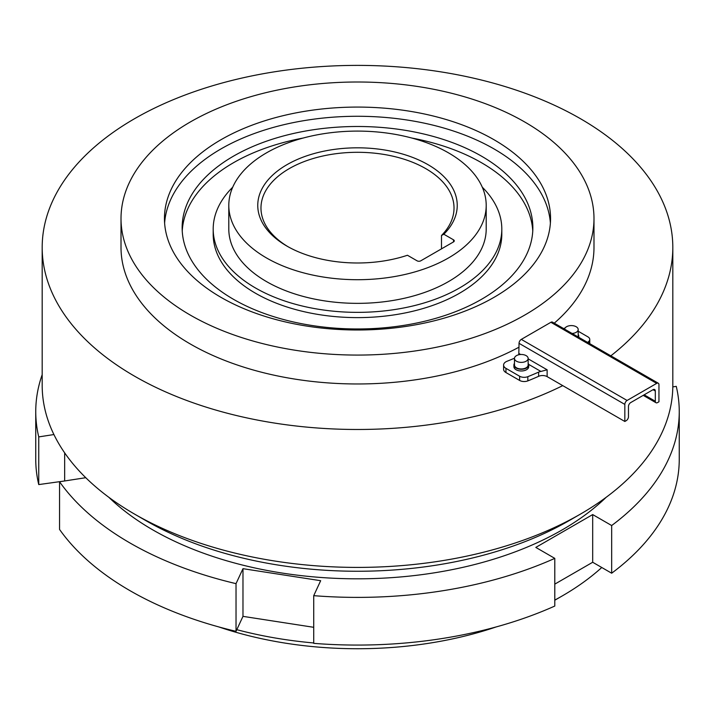 <?xml version="1.0" encoding="UTF-8"?>
<svg xmlns="http://www.w3.org/2000/svg" width="715" height="715" viewBox="0 0 715 715"><rect width="100%" height="100%" fill="white"/><g stroke="black" fill="none" stroke-linecap="round" stroke-linejoin="round"><path stroke-width="1.07" d="M441.486 248.865L441.486 235.503A96.525 55.725 0 0 0 454.025 208.029A96.525 55.725 0 0 0 425.756 168.624A96.525 55.725 0 0 0 320.561 156.54A96.525 55.725 0 0 0 260.975 208.029A96.525 55.725 0 0 0 288.127 246.782M228.8 205.402L228.8 229.05A128.7 74.306 0 0 0 266.498 281.585A128.7 74.306 0 0 0 406.755 297.699A128.7 74.306 0 0 0 486.2 229.05L486.2 205.402A128.7 74.306 0 0 0 448.502 152.858A128.7 74.306 0 0 0 308.245 136.753A128.7 74.306 0 0 0 228.8 205.402A128.7 74.306 0 0 0 266.498 257.945A128.7 74.306 0 0 0 406.755 274.051A128.7 74.306 0 0 0 486.2 205.402M453.507 241.92L453.507 239.82A2.574 1.484 180 0 1 454.266 240.866A2.574 1.484 180 0 1 453.507 241.92L420.751 260.832A2.574 1.484 180 0 1 417.104 260.832L407.443 255.255A99.743 57.584 180 0 1 286.974 246.121L286.974 246.121A99.743 57.584 180 0 1 286.974 164.682A99.743 57.584 180 0 1 428.026 164.682A99.743 57.584 180 0 1 443.836 234.234L441.486 235.503M532.764 231.017A175.354 101.244 0 0 0 481.49 162.716A175.354 101.244 0 0 0 411.822 138.04M303.178 138.04A175.354 101.244 0 0 0 182.236 231.017M481.49 156.147A175.354 101.244 0 0 0 290.397 134.197A175.354 101.244 0 0 0 182.146 227.736A175.354 101.244 0 0 0 233.51 299.317A175.354 101.244 0 0 0 424.603 321.267A175.354 101.244 0 0 0 532.854 227.736A175.354 101.244 0 0 0 481.49 156.147M108.805 497.274A289.575 167.185 0 0 0 152.742 529.851A289.575 167.185 0 0 0 606.195 497.274M496.121 626.948A273.488 157.899 180 0 1 218.879 626.948M236.799 629.674A289.575 167.185 0 0 0 313.724 642.964M554.786 600.082A289.575 167.185 0 0 0 562.267 595.917A289.575 167.185 0 0 0 601.762 567.496M232.724 187.196A144.305 83.315 0 0 0 213.195 229.05A144.305 83.315 0 0 0 255.461 287.957A144.305 83.315 0 0 0 412.725 306.02A144.305 83.315 0 0 0 501.805 229.05A144.305 83.315 0 0 0 482.276 187.196M213.195 229.05L213.195 234.297A144.305 83.315 0 0 0 255.461 293.213A144.305 83.315 0 0 0 412.725 311.275A144.305 83.315 0 0 0 501.805 234.297L501.805 229.05M580.464 514.085L569.086 520.654A299.228 172.762 180 0 1 145.914 520.654L134.536 514.085A315.315 182.048 0 0 0 580.464 514.085A315.315 182.048 0 0 0 672.815 385.358L672.815 247.435A315.315 182.048 0 0 0 580.464 118.708A315.315 182.048 0 0 0 236.835 79.249A315.315 182.048 0 0 0 42.185 247.435A315.315 182.048 0 0 0 134.536 376.161A315.315 182.048 0 0 0 562.741 385.635M494.011 139.729A193.05 111.46 0 0 0 283.623 115.562A193.05 111.46 0 0 0 164.45 218.54A193.05 111.46 0 0 0 220.989 297.351A193.05 111.46 0 0 0 431.377 321.509A193.05 111.46 0 0 0 550.55 218.54A193.05 111.46 0 0 0 494.011 139.729M164.611 223.134A193.05 111.46 180 0 1 287.314 123.901A193.05 111.46 180 0 1 494.011 148.926A193.05 111.46 180 0 1 550.389 223.134M121.014 218.54A236.486 136.538 0 0 0 190.279 315.083A236.486 136.538 0 0 0 448.001 344.684A236.486 136.538 0 0 0 593.986 218.54A236.486 136.538 0 0 0 524.721 121.997A236.486 136.538 0 0 0 266.999 92.396A236.486 136.538 0 0 0 121.014 218.54L121.014 247.435A236.486 136.538 0 0 0 190.279 343.978A236.486 136.538 0 0 0 519.036 347.159M554.268 323.171A236.486 136.538 0 0 0 593.986 247.435L593.986 218.54M610.833 355.829A315.315 182.048 0 0 0 672.815 247.435M42.185 247.435L42.185 385.358A315.315 182.048 0 0 0 134.536 514.085L145.914 520.654A299.228 172.762 180 0 1 145.905 520.645M313.724 627.305L242.975 616.357L236.03 631.327L236.03 583.646L242.975 568.675L320.669 580.696L313.724 595.667A321.75 185.757 0 0 0 554.786 558.37L535.812 547.413L592.69 514.577L611.665 525.534A321.75 185.757 0 0 0 679.25 411.626A321.75 185.757 0 0 0 676.256 386.359L672.806 386.895M85.201 477.155L85.478 477.745L59.56 481.758L59.56 529.44A321.75 185.757 0 0 0 236.03 631.327M64.833 480.945L38.744 484.582L38.744 436.901A321.75 185.757 0 0 1 35.75 411.626L35.75 459.307A321.75 185.757 0 0 0 38.744 484.582M554.786 584.137L592.69 562.258L611.665 573.216A321.75 185.757 0 0 0 679.25 459.307L679.25 411.626M313.724 595.667L313.724 643.348A321.75 185.757 0 0 0 554.786 606.052L554.786 558.37M42.185 374.66A321.75 185.757 0 0 0 35.75 411.626M53.92 434.55L38.744 436.901M59.56 481.758A321.75 185.757 0 0 0 236.03 583.646M611.665 573.216L611.665 525.534M592.69 562.258L592.69 514.577M64.663 480.569L64.663 452.863M242.975 616.357L242.975 568.675M453.507 239.82L443.836 234.234M514.469 363.363A7.4 4.272 0 0 0 513.906 364.999A7.4 4.272 0 0 0 518.473 368.94A7.4 4.272 0 0 0 526.544 368.019A7.4 4.272 0 0 0 528.707 364.999A7.4 4.272 0 0 0 528.144 363.363M513.906 364.999L513.906 366.706A7.4 4.272 0 0 0 518.473 370.656A7.4 4.272 0 0 0 526.544 369.727A7.4 4.272 0 0 0 528.707 366.706L528.707 364.999M514.469 358.43L514.469 364.999A6.837 3.95 0 0 0 518.688 368.645A6.837 3.95 0 0 0 526.142 367.787A6.837 3.95 0 0 0 528.144 364.999L528.144 358.43A6.837 3.95 0 0 0 523.925 354.783A6.837 3.95 0 0 0 516.471 355.641A6.837 3.95 0 0 0 514.469 358.43A6.837 3.95 0 0 0 518.688 362.076A6.837 3.95 0 0 0 526.142 361.218A6.837 3.95 0 0 0 528.144 358.43M572.08 333.458A6.837 3.95 0 0 0 576.192 332.323A6.837 3.95 0 0 0 578.194 329.535A6.837 3.95 0 0 0 573.975 325.888A6.837 3.95 0 0 0 566.53 326.737A6.837 3.95 0 0 0 564.564 329.115M528.144 358.832L547.127 369.789L540.915 371.451A6.435 3.718 0 0 0 538.627 372.104A238.095 137.459 180 0 1 527.831 376.671A6.435 3.718 180 0 1 519.626 376.242L505.952 368.35A8.044 4.647 180 0 1 503.592 365.061A8.044 4.647 180 0 1 507.132 361.218A204.311 117.957 0 0 0 514.478 358.206M578.194 331.242L587.882 336.837A6.435 3.718 180 0 1 589.768 339.464A6.435 3.718 180 0 1 588.624 341.573A238.095 137.459 180 0 1 587.605 342.422M563.59 328.551A8.044 4.647 180 0 1 565.029 328.042M653.036 389.693A3.218 1.859 -60 0 1 654.645 389.532A3.218 1.859 -60 0 1 655.315 391.007L653.036 389.693L630.737 402.563A3.218 1.859 -60 0 0 628.467 406.504L628.467 416.747A3.218 1.859 120 0 1 626.188 420.688L624.83 421.475L547.127 376.617A6.435 3.718 0 0 0 538.627 376.313A238.095 137.459 180 0 1 527.831 380.881A6.435 3.718 180 0 1 519.626 380.443L505.952 372.551A8.044 4.647 180 0 1 503.592 369.262L503.592 365.061M518.804 354.756L519.036 343.325A3.218 1.859 -60 0 1 521.307 339.384L550.881 322.304A3.218 1.859 -60 0 1 552.489 322.143L658.283 383.222A3.218 1.859 120 0 1 658.953 384.697L658.953 401.776L657.586 402.563A3.218 1.859 120 0 1 655.977 402.724A3.218 1.859 120 0 1 655.315 401.249L655.315 391.007M658.283 383.222A3.218 1.859 120 0 0 656.674 383.383L627.1 400.463A3.218 1.859 120 0 0 624.83 404.404L519.036 343.325M624.83 421.475L624.83 404.404M578.051 336.908A6.837 3.95 0 0 0 578.194 336.095L578.194 329.535M578.524 337.176A7.4 4.272 0 0 0 578.757 336.095A7.4 4.272 0 0 0 578.194 334.468M540.915 371.451L528.626 364.364M656.674 383.383L550.881 322.304M521.307 339.384L627.1 400.463M588.624 343.012L588.624 341.573M519.036 353.568L520.645 354.497M547.127 376.617L547.127 369.789M538.627 376.313L538.627 372.104M527.831 380.881L527.831 376.671M519.626 380.443L519.626 376.242M505.952 372.551L505.952 368.35M644.161 394.814L655.315 401.249M554.786 600.234L562.267 595.917M589.768 343.665L589.768 339.464M643.223 395.359L655.977 402.724M578.757 336.095L578.757 337.31"/></g></svg>

